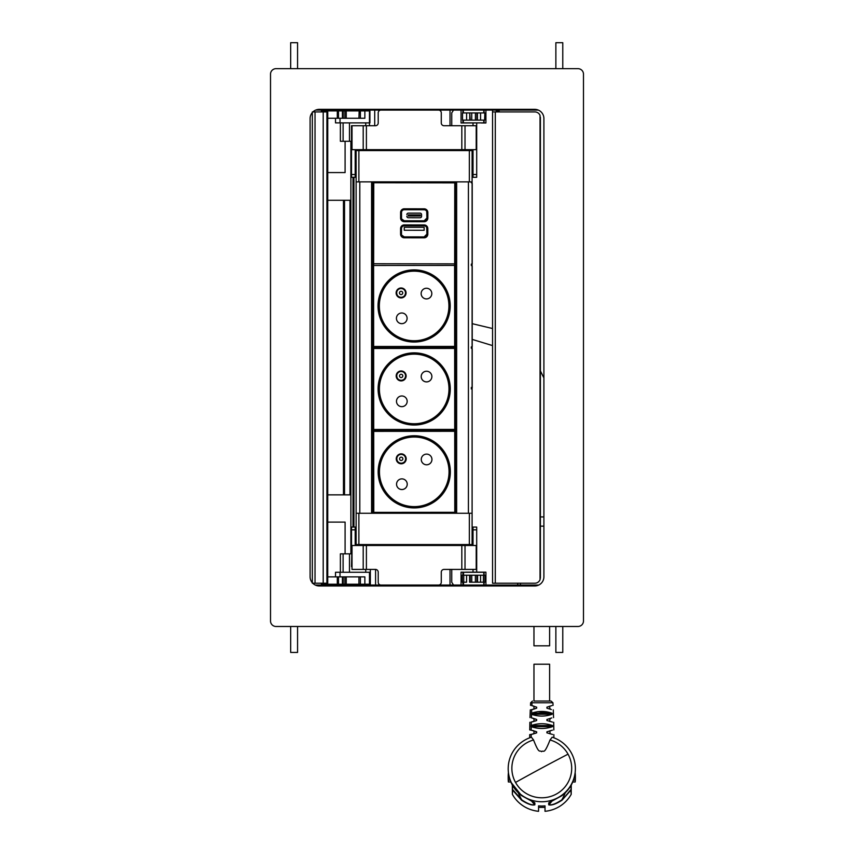 <?xml version="1.0" encoding="UTF-8"?>
<svg xmlns="http://www.w3.org/2000/svg" width="854" height="854" viewBox="0 0 854 854"><rect width="100%" height="100%" fill="white"/><g stroke="black" fill="none" stroke-linecap="round" stroke-linejoin="round"><path stroke-width="1.28" d="M538.308 110.081L315.692 110.081M481.314 122.88L461.053 122.965L461.053 110.081M485.915 122.965L485.915 110.081L485.915 122.965L481.314 122.965M369.462 110.081L369.462 125.73M450.015 125.73L450.015 110.081M351.517 144.134L351.517 149.663L476.703 149.663L476.703 177.28L473.02 177.28L476.703 177.28M355.2 149.663L355.2 174.515L351.517 174.515L351.517 125.73L375.45 125.73A2.765 2.765 0 0 0 378.215 122.965L378.215 112.845A2.765 2.765 0 0 1 380.98 110.081M355.2 174.515L355.2 177.28L351.517 177.28L351.517 174.515M355.2 177.28L356.118 177.28M472.102 177.28L473.02 177.28L473.02 174.515L476.703 174.515M473.02 149.663L473.02 174.515M451.745 125.73L451.745 112.845L453.559 110.081M461.822 149.663L461.822 125.73L444.027 125.73A2.765 2.765 0 0 1 441.272 122.965L441.272 112.845A2.765 2.765 0 0 0 438.508 110.081M473.02 125.73L473.02 122.965M476.703 122.965L476.703 149.663M461.822 125.73L476.703 125.73M450.015 585.054L450.015 569.415M351.517 566.65L352.008 545.482L352.008 569.415L375.45 569.415A2.765 2.765 0 0 1 378.215 572.169L378.215 582.3A2.765 2.765 0 0 0 380.98 585.054M363.206 569.415L363.206 545.482L352.008 545.482M363.206 545.482L366.398 545.482L366.398 569.415M438.508 585.054A2.765 2.765 0 0 0 441.272 582.3L441.272 572.169A2.765 2.765 0 0 1 444.027 569.415L476.703 569.415L476.703 545.482L366.398 545.482M351.517 545.482L351.517 527.067L356.118 527.067M355.2 545.482L355.2 527.067M472.102 527.067L476.703 527.067L476.703 551.001M473.02 545.482L473.02 527.067L476.703 527.067M453.559 585.054L451.745 582.3L451.745 569.415M473.02 569.415L473.02 572.169M476.703 572.169L476.703 569.415M340.383 122.88L340.383 141.284L351.517 141.284M325.94 111.917L325.94 110.913L321.403 110.913L321.403 111.917M345.091 141.284L345.091 172.583L327.744 172.583M335.515 118.268L335.515 122.88L340.02 122.88L340.02 118.268M326.42 111.917L326.42 110.913L369.91 110.913L369.91 122.88L340.02 122.88M353.086 110.913L353.086 110.081M362.288 110.913L362.288 110.081M327.744 118.268L343.244 118.268L343.244 110.913M342.422 118.268L342.422 110.913M338.494 118.268L338.494 110.913M337.309 118.268L337.309 110.913M346.233 118.268L346.233 110.913M359.16 110.913L358.936 118.268M360.399 110.913L360.399 118.268L364.861 118.268L364.861 110.913M364.861 118.268L343.244 118.268M343.105 122.88L343.105 141.284M340.383 572.265L340.383 553.851L351.517 553.851M325.94 583.218L325.94 584.232L321.403 584.232L321.403 583.218M325.94 584.232L343.244 584.232L343.244 576.866L342.422 576.866L342.422 584.232M326.42 583.218L326.42 584.232M335.515 576.866L335.515 572.265L370.337 572.265M345.091 553.851L345.091 522.093L327.744 522.093M358.936 576.866L358.936 584.232L370.337 584.232M353.086 584.232L353.086 585.054M362.288 584.232L362.288 585.054M327.744 576.866L337.309 576.866L337.309 584.232M337.309 576.866L338.494 576.866L338.494 584.232M338.494 576.866L342.422 576.866M342.369 584.232L359.374 584.232M346.233 576.866L346.233 584.232M360.399 584.232L360.399 576.866L364.861 576.866L364.861 584.232M369.91 584.232L369.91 572.265M369.472 584.232L369.472 572.265M340.02 576.866L340.02 572.265M364.861 576.866L343.244 576.866M343.105 572.265L343.105 553.851M312.383 111.917L327.744 111.917L327.733 583.218L326.911 583.218L326.911 111.917M349.98 494.85L349.98 200.295L349.969 494.85M312.383 583.218L315.03 583.218L315.03 111.917M326.911 583.218L315.03 583.218M327.733 583.218L327.744 111.917M583.485 74.181L583.485 620.954A5.519 5.519 0 0 1 577.966 626.484L276.034 626.484A5.519 5.519 0 0 1 270.515 620.954L270.515 74.181A5.519 5.519 0 0 1 276.034 68.662L577.966 68.662A5.519 5.519 0 0 1 583.485 74.181M312.34 582.791A9.202 9.202 0 0 1 310.098 576.77L310.098 118.546A9.202 9.202 0 0 1 312.34 112.536M312.916 111.917A9.202 9.202 0 0 1 319.3 109.344L534.7 109.344A9.202 9.202 0 0 1 543.902 118.546L543.902 576.77A9.202 9.202 0 0 1 534.7 585.983L319.3 585.983A9.202 9.202 0 0 1 312.724 583.218M540.401 117.446L540.401 577.699L540.038 115.461A5.519 5.519 0 0 0 534.882 111.917L492.544 111.917L492.544 110.081M540.401 117.265L540.401 577.88M496.217 111.917L496.217 110.081M540.401 577.699L540.038 579.674A5.519 5.519 0 0 1 534.882 583.218L492.544 583.218L492.544 111.917M499.163 111.917L499.163 110.081M404.999 181.881L456.644 181.881L456.644 513.265L371.586 513.265L371.586 181.881L372.504 181.881L372.504 513.265L359.801 513.265L359.801 181.881L373.486 181.881M356.118 181.881L356.118 150.582L358.883 150.582L358.883 181.881L356.118 181.881L356.118 544.553L472.102 544.553L472.102 513.265L469.348 513.265L469.348 544.553M390 347.386L451.296 347.407M472.102 181.881L472.102 513.265L472.102 181.881L469.348 181.881L469.348 150.582L472.102 150.582L472.102 181.881M456.644 513.265L468.419 513.265L468.419 181.881L455.716 181.881L455.716 513.265L456.644 513.265M358.883 544.553L358.883 513.265L356.118 513.265M356.118 542.536L356.118 531.668M358.883 150.582L469.348 150.582M472.102 388.997L472.102 513.265M520.428 585.054L520.428 583.218M540.401 526.149L543.902 526.149M538.714 585.054L315.286 585.054M370.337 585.054L370.337 569.415M465.665 572.265L461.053 572.169L461.053 585.054M485.915 572.169L485.915 585.054L485.915 572.169L465.665 572.169M517.78 583.218L517.78 585.054M350.62 200.295L327.744 200.295M350.62 494.85L327.744 494.85M555.869 68.662L555.869 42.7L562.775 42.7L562.775 68.662M290.67 626.484L290.67 652.435L297.576 652.435L297.576 626.484M290.67 68.662L290.67 42.7L297.576 42.7L297.576 68.662M562.775 626.484L562.775 652.435L555.869 652.435L555.869 626.484M483.791 572.265L463.541 572.265L463.541 575.212L463.541 572.265L483.791 572.265L483.791 575.212L483.791 572.265M463.541 585.054L463.541 582.204L463.541 585.054M483.791 585.054L483.791 582.204L483.791 585.054M463.743 582.204L463.743 575.212L462.313 575.212L462.313 582.204L466.583 582.204L466.583 575.212L469.593 575.212L469.593 582.204L480.578 582.204L480.578 575.212L483.407 575.212L483.407 582.204L478.091 582.204M463.743 575.212L469.07 575.212M484.858 575.212L484.858 582.204L484.858 575.212L483.407 575.212M484.837 582.204L483.407 582.204M476.895 582.204L476.895 575.212L477.567 575.212L477.567 582.204M477.567 575.212L480.578 575.212M476.895 575.212L475.39 575.212L475.39 582.204M471.76 582.204L471.76 575.212L475.39 575.212M471.76 575.212L470.255 575.212L470.255 582.204M469.593 575.212L470.255 575.212M549.613 701.038L549.613 664.22L533.963 664.22L533.963 701.038L551.086 701.038L533.963 701.038M536.216 713.239L552.036 713.239C545.247 710.859 538.436 710.848 531.583 713.207L531.498 714.254L536.216 714.254L536.216 713.239L531.54 713.239M536.216 714.254L547.35 714.254L547.35 713.239M536.216 725.569L552.431 725.569C545.482 723.124 538.436 723.092 531.273 725.473L531.124 726.594L531.145 725.569L536.216 725.569L536.216 726.594L547.35 726.594L547.35 725.569M546.976 707.133L546.998 708.212M550.125 709.236L549.464 706.226M551.93 705.585L546.912 707.165L546.923 708.179L551.385 709.535M551.769 717.947L546.912 719.495L546.923 720.52L552.442 722.078M546.912 719.495L546.923 720.52L546.912 719.495M546.976 731.803L546.923 732.849L552.506 734.429M547.019 731.782L546.987 732.881M531.583 713.207L531.711 709.642L536.654 708.179L533.963 709.098L536.654 708.179L536.664 707.165L536.654 708.179L536.664 707.165L536.654 708.179L536.664 707.165L531.647 705.585M531.124 722.078L536.654 720.52L535.042 721.107L536.654 720.52L536.664 719.495L534.999 718.854L536.654 719.495M533.611 730.746L531.209 730.159L536.664 731.835L536.654 732.849L536.664 731.835L535.052 731.205L536.664 731.835L536.654 732.849L535.063 733.426L536.654 732.849L536.664 731.835L536.654 732.849L531.177 734.408L533.547 733.885M533.547 739.97C539.589 755.459 539.482 749.46 541.564 751.68C543.87 749.46 543.582 756.206 550.029 739.97L552.175 737.194A33.594 33.092 -0 0 1 541.788 801.757A33.594 33.092 -0 0 1 531.401 737.194L533.547 739.97A29.911 29.463 -0 0 0 515.528 782.424A29.911 29.463 -0 0 0 571.7 768.29A29.911 29.463 -0 0 0 550.029 739.97M552.41 730.149L546.912 731.835L546.923 732.849M546.912 707.165L546.923 708.179M536.664 719.495L531.444 717.872L531.551 714.296C538.436 716.687 545.279 716.677 552.079 714.254L552.036 713.239M531.113 730.149L529.736 729.914L531.209 730.159L531.252 726.701C538.436 729.092 545.503 729.06 552.453 726.594L552.431 725.569M551.994 713.207L537.742 711.649M552.026 714.296C545.14 716.687 538.298 716.677 531.498 714.254L531.551 714.296M550.115 718.363L549.613 721.438M552.303 725.473C545.14 723.092 538.084 723.124 531.145 725.569M552.324 726.701C545.14 729.092 538.073 729.06 531.124 726.594L536.216 726.594M550.029 733.885L549.955 730.746M531.039 734.429L529.693 734.621L531.177 734.408L531.167 737.344M533.59 721.534L531.423 722.025M531.807 717.947L533.451 718.363M533.451 709.236L531.199 709.738M531.967 705.65L533.931 706.173M570.899 785.659L571.198 789.843L562.017 800.209C556.018 804.062 551.577 805.6 548.716 804.831L548.919 804.714C551.695 805.375 555.997 803.753 561.815 799.867A61.157 60.228 -0 0 0 565.284 792.822M512.325 785.061L512.379 794.359A33.594 33.092 -0 0 0 538.564 811.3L538.564 805.866A33.594 33.092 -0 0 0 545.012 805.866L545.012 811.3A33.594 33.092 -0 0 0 571.198 794.359L570.899 789.608L562.017 800.209M512.678 785.659L512.379 789.843L521.559 800.209C527.558 804.062 531.989 805.6 534.86 804.831L534.86 802.909L521.559 795.608C512.923 788.85 508.472 780.022 508.183 769.123L508.183 768.664M518.282 792.822A61.157 60.228 -0 0 0 521.751 799.867L512.678 789.608L512.379 794.359M521.559 800.209L521.751 799.867C527.569 803.753 531.871 805.375 534.657 804.714A54.314 53.482 180 0 1 531.732 801.244M534.86 804.831L534.209 802.354M508.386 772.817L508.397 772.817A33.594 33.092 -0 0 0 508.386 780.076L510.073 780.076M575.382 768.664L575.382 769.123C575.105 780.022 570.653 788.85 562.017 795.608L548.716 802.909L548.919 804.714A54.314 53.482 -0 0 0 551.844 801.244M571.241 785.061L571.198 794.359M572.746 781.986L575.18 781.986L575.18 780.076L573.493 780.076M575.18 780.076A33.594 33.092 -0 0 0 575.18 772.817L575.18 772.817M508.183 776.446L508.183 778.368A33.594 33.092 -0 0 0 508.386 781.986L508.386 780.076M510.831 781.986L508.386 781.986M545.012 805.866L545.012 807.372L538.564 807.372L538.564 805.866M575.18 781.986A33.594 33.092 -0 0 0 575.382 778.368L575.382 776.446M533.963 626.484L533.963 645.816L549.613 645.816L549.613 626.484M463.359 110.081L463.359 112.931M463.359 120.115L463.359 122.88L483.791 122.88L483.791 120.115M483.791 110.081L483.791 112.931M478.176 112.931L480.567 112.931L480.567 120.115L478.176 120.115M484.624 120.115L484.837 112.931L484.624 120.115L469.753 120.115L469.753 112.931L470.234 120.115M484.624 112.931L477.407 112.931L477.407 120.115M477.407 112.931L470.234 112.931M466.594 120.115L462.526 120.115L462.526 112.931L466.594 112.931L466.594 120.115L469.753 120.115M466.594 112.931L469.753 112.931M462.526 112.931L462.526 120.115M401.156 371.437A4.419 4.419 179.1 0 0 396.736 375.92L396.736 375.984A4.419 4.419 179.1 0 0 401.166 380.34A4.419 4.419 179.1 0 0 405.575 375.845A4.419 4.419 179.1 0 0 401.156 371.501A4.419 4.419 179.1 0 0 396.736 375.984C397.035 378.632 398.508 380.083 401.166 380.34C403.878 380.062 405.351 378.568 405.575 375.845L405.575 375.781A4.419 4.419 179.1 0 0 401.156 371.437M396.192 375.973A4.975 4.975 179.1 0 0 401.166 380.82A4.975 4.975 179.1 0 0 406.13 375.813M401.166 380.905A4.975 4.975 179.1 0 0 406.13 375.856A4.975 4.975 179.1 0 0 401.156 370.967A4.975 4.975 179.1 0 0 396.192 376.016A4.975 4.975 179.1 0 0 401.166 380.905M414.158 354.154A34.79 34.79 179.1 0 0 379.4 389.499A34.79 34.79 179.1 0 0 414.211 423.744A34.79 34.79 179.1 0 0 448.98 388.399A34.79 34.79 179.1 0 0 414.158 354.154M401.828 395.978A5.337 5.337 179.1 0 0 396.491 401.401A5.337 5.337 179.1 0 0 401.828 406.664A5.337 5.337 179.1 0 0 407.166 401.241A5.337 5.337 179.1 0 0 401.828 395.978M426.53 371.234A5.337 5.337 179.1 0 0 421.203 376.657A5.337 5.337 179.1 0 0 426.552 381.909A5.337 5.337 179.1 0 0 431.878 376.486A5.337 5.337 179.1 0 0 426.53 371.234M396.491 401.391A5.337 5.337 179.1 0 0 401.828 406.643A5.337 5.337 179.1 0 0 407.166 401.231M421.203 376.646A5.337 5.337 179.1 0 0 426.552 381.887A5.337 5.337 179.1 0 0 431.878 376.475M372.792 429.391A0.918 0.918 179.1 0 0 372.792 429.445L372.792 429.487A0.918 0.918 -0.9 0 1 372.792 429.477L372.728 348.389A0.918 0.918 179.1 0 1 373.646 347.471L454.659 347.407A0.918 0.918 179.1 0 1 455.577 348.315L455.577 348.389A0.918 0.918 -0.9 0 1 455.577 348.411L455.641 429.413A0.918 0.918 -0.9 0 1 454.723 430.331L454.723 430.331A0.918 0.918 0 0 0 455.641 429.413L454.723 429.413L454.723 430.331L373.721 430.395A0.918 0.918 -0.9 0 1 372.792 429.487A0.918 0.918 0 0 0 373.721 430.395L454.723 430.331L373.721 430.437L373.721 429.477L372.792 429.477M449.343 388.389C449.524 369.782 432.754 353.289 414.158 353.78C395.178 353.289 378.226 370.519 379.027 389.499A35.163 35.163 179.1 0 0 414.211 424.107A35.163 35.163 179.1 0 0 449.343 388.389A35.163 35.163 179.1 0 0 414.158 353.78A35.163 35.163 179.1 0 0 379.027 389.499A35.163 35.163 179.1 0 0 414.211 424.022A35.163 35.163 179.1 0 0 449.343 388.346M448.98 388.399L448.98 388.314A34.79 34.79 179.1 0 0 414.158 354.068A34.79 34.79 179.1 0 0 379.389 389.403L379.4 389.499M401.22 454.317A4.419 4.419 179.1 0 0 396.8 458.811L396.8 458.876A4.419 4.419 179.1 0 0 401.231 463.22A4.419 4.419 179.1 0 0 405.639 458.737A4.419 4.419 179.1 0 0 401.22 454.381A4.419 4.419 179.1 0 0 396.8 458.876C397.099 461.523 398.572 462.975 401.231 463.22C403.942 462.953 405.415 461.448 405.639 458.737L405.639 458.673A4.419 4.419 179.1 0 0 401.22 454.317M396.256 458.865A4.975 4.975 179.1 0 0 401.231 463.711A4.975 4.975 179.1 0 0 406.194 458.705M401.231 463.797A4.975 4.975 179.1 0 0 406.194 458.747A4.975 4.975 179.1 0 0 401.22 453.858A4.975 4.975 179.1 0 0 396.256 458.908A4.975 4.975 179.1 0 0 401.231 463.797M414.222 437.034A34.79 34.79 179.1 0 0 379.464 472.379A34.79 34.79 179.1 0 0 414.275 506.625A34.79 34.79 179.1 0 0 449.044 471.28A34.79 34.79 179.1 0 0 414.222 437.034M401.892 478.87A5.337 5.337 179.1 0 0 396.555 484.293A5.337 5.337 179.1 0 0 401.892 489.545A5.337 5.337 179.1 0 0 407.23 484.122A5.337 5.337 179.1 0 0 401.892 478.87M426.594 454.114A5.337 5.337 179.1 0 0 421.268 459.537A5.337 5.337 179.1 0 0 426.616 464.8A5.337 5.337 179.1 0 0 431.943 459.377A5.337 5.337 179.1 0 0 426.594 454.114M396.555 484.282A5.337 5.337 179.1 0 0 401.892 489.523A5.337 5.337 179.1 0 0 407.23 484.111M421.268 459.527A5.337 5.337 179.1 0 0 426.616 464.779A5.337 5.337 179.1 0 0 431.943 459.367M372.856 512.283A0.918 0.918 179.1 0 0 372.856 512.325L372.856 512.379A0.918 0.918 -0.9 0 1 372.856 512.357L372.792 431.281A0.918 0.918 179.1 0 1 373.529 430.373M455.641 431.291L455.705 512.293A0.918 0.918 -0.9 0 1 454.787 513.222L399.843 513.265L454.787 513.222A0.918 0.918 0 0 0 455.705 512.293L455.641 431.291A0.918 0.918 0 0 0 455.641 431.281L455.641 431.291A0.918 0.918 -0.9 0 1 455.641 431.291L454.723 431.302L454.723 430.373A0.918 0.918 -0.9 0 1 455.641 431.281L455.641 431.195A0.918 0.918 179.1 0 0 454.904 430.309M373.593 513.265A0.918 0.918 -0.9 0 1 372.856 512.379A0.918 0.918 0 0 0 373.593 513.265M379.091 472.337A35.163 35.163 179.1 0 0 414.275 506.913A35.163 35.163 179.1 0 0 449.407 471.227A35.163 35.163 179.1 0 0 414.222 436.661A35.163 35.163 179.1 0 0 379.091 472.379A35.163 35.163 179.1 0 0 414.275 506.988A35.163 35.163 179.1 0 0 449.407 471.269C449.588 452.673 432.818 436.18 414.222 436.661C395.242 436.18 378.29 453.41 379.091 472.379M449.044 471.28L449.044 471.194A34.79 34.79 179.1 0 0 414.222 436.949A34.79 34.79 179.1 0 0 379.454 472.294L379.464 472.379M401.092 288.438A4.419 4.419 179.1 0 0 396.672 292.933L396.672 292.997A4.419 4.419 179.1 0 0 401.102 297.341A4.419 4.419 179.1 0 0 405.511 292.858A4.419 4.419 179.1 0 0 401.092 288.513A4.419 4.419 179.1 0 0 396.672 292.997C396.971 295.644 398.444 297.096 401.102 297.341C403.814 297.075 405.287 295.58 405.511 292.858L405.511 292.794A4.419 4.419 179.1 0 0 401.092 288.438M396.128 292.986A4.975 4.975 179.1 0 0 401.092 297.832A4.975 4.975 179.1 0 0 406.066 292.826M401.102 297.918A4.975 4.975 179.1 0 0 406.066 292.869A4.975 4.975 179.1 0 0 401.092 287.979A4.975 4.975 179.1 0 0 396.128 293.029A4.975 4.975 179.1 0 0 401.102 297.918M414.094 271.166A34.79 34.79 179.1 0 0 379.336 306.501A34.79 34.79 179.1 0 0 414.147 340.746A34.79 34.79 179.1 0 0 448.916 305.401A34.79 34.79 179.1 0 0 414.094 271.166M401.764 312.991A5.337 5.337 179.1 0 0 396.427 318.414A5.337 5.337 179.1 0 0 401.764 323.666A5.337 5.337 179.1 0 0 407.102 318.243A5.337 5.337 179.1 0 0 401.764 312.991M426.466 288.246A5.337 5.337 179.1 0 0 421.139 293.669A5.337 5.337 179.1 0 0 426.488 298.921A5.337 5.337 179.1 0 0 431.814 293.498A5.337 5.337 179.1 0 0 426.466 288.246M396.427 318.403A5.337 5.337 179.1 0 0 401.764 323.655A5.337 5.337 179.1 0 0 407.102 318.243M421.139 293.659A5.337 5.337 179.1 0 0 426.488 298.9A5.337 5.337 179.1 0 0 431.814 293.488M373.646 264.676L373.646 263.758L372.728 263.758A0.918 0.918 0 0 0 373.337 264.623A0.918 0.918 158.6 0 1 372.728 263.758L372.846 182.756A0.918 0.918 158.6 0 1 373.764 181.838L454.766 181.945A0.918 0.918 0 0 1 455.63 182.532L455.63 182.542A0.918 0.918 158.6 0 1 455.694 182.873L454.766 182.873L454.766 181.945A0.918 0.918 158.6 0 1 455.694 182.873L455.577 263.886A0.918 0.918 158.6 0 1 455.129 264.665A0.918 0.918 -0.9 0 1 455.513 265.413L455.577 346.414A0.918 0.918 -0.9 0 1 454.659 347.343L373.657 347.407A0.918 0.918 0 0 1 372.728 346.489L373.646 346.489L373.657 347.407A0.918 0.918 -0.9 0 1 372.728 346.5L372.728 346.414A0.918 0.918 179.1 0 0 372.728 346.414L372.728 346.489A0.918 0.918 -0.9 0 1 372.728 346.489L372.664 265.402A0.918 0.918 179.1 0 1 373.198 264.569M454.595 264.494L454.595 265.423L455.513 265.413A0.918 0.918 0 0 0 455.513 265.402L455.513 265.327A0.918 0.918 179.1 0 0 455.182 264.633M449.279 305.39C449.46 286.795 432.69 270.302 414.094 270.793C395.114 270.302 378.162 287.531 378.962 306.501A35.163 35.163 179.1 0 0 414.147 341.109A35.163 35.163 179.1 0 0 449.279 305.39A35.163 35.163 179.1 0 0 414.094 270.793A35.163 35.163 179.1 0 0 378.962 306.501A35.163 35.163 179.1 0 0 414.147 341.034A35.163 35.163 179.1 0 0 449.279 305.358M448.916 305.401L448.916 305.316A34.79 34.79 179.1 0 0 414.094 271.07A34.79 34.79 179.1 0 0 379.325 306.415L379.336 306.501M408.244 215.998L420.2 216.009L408.244 215.998M408.233 215.987L408.244 214.888L420.211 214.898L420.211 216.009L420.211 214.898M420.115 213.158L408.34 213.148A1.473 1.473 -21.4 0 0 406.856 214.61A1.473 1.473 158.6 0 1 408.329 213.137L420.115 213.148A1.473 1.473 158.6 0 1 421.481 214.087A1.473 1.473 -21.4 0 0 420.115 213.158L420.115 213.148M421.481 214.087A1.473 1.473 158.6 0 1 421.588 214.632L421.588 216.286A1.473 1.473 158.6 0 1 420.104 217.759L408.329 217.738A1.473 1.473 158.6 0 1 406.856 216.265L406.856 216.265A1.473 1.473 -21.4 0 0 406.963 216.809M401.519 218.005A2.765 2.765 -21.4 0 0 404.273 220.77L424.15 220.802A2.765 2.765 -21.4 0 0 426.925 218.037L426.925 212.518A2.765 2.765 -21.4 0 0 424.171 209.753L404.284 209.721A2.765 2.765 -21.4 0 0 401.519 212.486L401.519 218.005L400.59 218.005L400.601 212.475L401.519 212.486M373.593 264.559L373.593 265.487L454.595 265.423L454.659 347.343A0.918 0.918 0 0 0 455.577 346.414L373.646 346.489L373.593 265.487L372.664 265.477A0.918 0.918 -0.9 0 1 373.294 264.612A0.918 0.918 158.6 0 1 372.792 264.099L372.792 264.099M404.273 220.77L401.7 219.019A2.765 2.765 -21.4 0 0 404.273 220.77L424.15 220.802A2.765 2.765 -21.4 0 0 426.925 218.037L426.925 212.518A2.765 2.765 -21.4 0 0 426.733 211.504L426.925 218.037L427.843 218.037A3.683 3.683 -21.4 0 1 424.15 221.72L404.273 221.688L404.273 220.77L424.15 220.802L424.15 221.72M400.569 234.113A3.683 3.683 -21.4 0 0 404.252 237.796L424.128 237.828A3.683 3.683 -21.4 0 0 427.822 234.145L427.822 228.626A3.683 3.683 -21.4 0 0 424.15 224.944L404.262 224.912A3.683 3.683 -21.4 0 0 400.579 228.584L400.569 234.113L401.487 234.113A2.765 2.765 -21.4 0 0 404.252 236.878L401.679 235.128A2.765 2.765 158.6 0 1 401.497 234.124L401.497 228.594A2.765 2.765 158.6 0 1 404.273 225.84L424.15 225.872A2.765 2.765 158.6 0 1 426.722 227.623M427.822 228.626L426.904 228.626A2.765 2.765 -21.4 0 0 426.712 227.612L426.712 227.612A2.765 2.765 -21.4 0 0 424.15 225.862L424.15 224.944M404.262 227.303L424.15 227.335L424.139 230.281L404.262 230.249L404.262 227.303M404.262 230.26L424.15 230.281L424.15 227.345M471.301 388.912L472.219 387.994L472.219 349.051L472.219 387.438L471.301 388.356M471.301 265.37L472.219 266.288L472.219 346.649L471.301 347.578L472.102 349.051M471.301 387.438L472.219 387.438A0.918 0.918 -46.1 0 1 472.102 387.887M471.301 348.133L472.219 349.051A0.918 0.918 46.1 0 0 472.102 348.603M472.102 265.85A0.918 0.918 31 0 1 472.219 266.299L471.301 264.825M472.102 266.299L472.102 346.105M471.301 347.023L472.219 346.105A0.918 0.918 -31 0 1 472.102 346.543M471.301 182.607L472.219 183.535L471.301 182.062M472.102 183.087A0.918 0.918 31 0 1 472.219 183.535L472.219 263.897L471.301 264.815M472.102 183.535L472.102 263.342M471.301 264.26L472.219 263.342A0.918 0.918 -31 0 1 472.102 263.779M484.069 110.081L484.069 112.931M484.069 120.115L484.069 122.965M462.9 110.081L462.9 112.931M462.9 120.115L462.9 122.965M374.714 110.081L374.714 125.73M476.212 149.663L476.212 125.73M465.014 149.663L465.014 125.73M366.398 149.663L366.398 125.73M363.206 149.663L363.206 125.73M352.008 149.663L352.008 125.73M355.2 529.832L351.517 529.832M473.02 529.832L476.703 529.832M461.822 545.482L461.822 569.415M465.014 569.415L465.014 545.482M476.212 545.482L476.212 569.415M344.888 118.268L344.888 110.913M344.888 576.866L344.888 584.232M343.468 494.85L343.468 200.295M350.887 553.851L350.887 141.284M353.001 527.067L353.001 177.28M353.898 527.067L353.898 177.28M323.207 583.218L323.207 111.917M344.525 494.85L344.525 200.295M540.038 115.461L540.038 579.674M495.299 111.917L495.299 583.218M497.145 111.917L497.145 110.081M498.245 110.081L498.245 111.917M375.579 569.415L375.579 585.054M462.9 585.054L462.9 582.204M462.9 575.212L462.9 572.169M484.069 572.169L484.069 575.212M484.069 582.204L484.069 585.054M532.48 701.038L530.644 702.789L552.933 702.789L551.086 701.038M531.871 705.628L532.01 702.789M531.273 725.473L531.337 722.046M547.35 726.594L552.453 726.594M547.35 714.254L552.079 714.254M515.528 782.424A304.568 46.415 -29 0 1 541.788 768.034A304.568 46.415 151 0 1 568.038 754.167M548.716 804.831L548.716 802.909M540.401 516.937L543.902 516.937M476.927 112.931L476.927 120.115M475.422 112.931L475.422 120.115M471.739 112.931L471.739 120.115M401.156 374.276A1.655 1.655 179.1 0 0 399.501 375.931A1.655 1.655 179.1 0 0 401.156 377.585A1.655 1.655 179.1 0 0 402.81 375.931A1.655 1.655 179.1 0 0 401.156 374.276M454.659 347.407L454.659 347.482A0.918 0.918 -0.9 0 1 455.577 348.389A0.918 0.918 0 0 1 455.577 348.411L373.657 348.475L373.657 347.546A0.918 0.918 -0.9 0 0 372.728 348.475L373.657 348.475L373.721 429.477L454.723 429.413L454.659 347.482L373.646 347.471M414.158 352.862A36.081 36.081 179.1 0 0 378.098 388.976A36.081 36.081 179.1 0 0 414.211 425.025A36.081 36.081 179.1 0 0 450.271 388.912A36.081 36.081 179.1 0 0 414.158 352.862M401.22 457.168A1.655 1.655 179.1 0 0 399.565 458.822A1.655 1.655 179.1 0 0 401.22 460.477A1.655 1.655 179.1 0 0 402.874 458.822A1.655 1.655 179.1 0 0 401.22 457.168M372.856 512.357L373.785 512.368L373.785 513.265M455.705 512.293L454.787 512.304L454.787 513.222M373.785 512.368L454.787 512.304L454.723 431.302L373.721 431.366L373.721 430.437A0.918 0.918 -0.9 0 0 372.792 431.355L373.721 431.366L373.785 512.368M414.222 435.753A36.081 36.081 179.1 0 0 378.162 471.856A36.081 36.081 179.1 0 0 414.275 507.916A36.081 36.081 179.1 0 0 450.336 471.803A36.081 36.081 179.1 0 0 414.222 435.753M401.092 291.289A1.655 1.655 179.1 0 0 399.437 292.943A1.655 1.655 179.1 0 0 401.092 294.598A1.655 1.655 179.1 0 0 402.746 292.943A1.655 1.655 179.1 0 0 401.092 291.289M454.659 347.343L373.657 347.407M455.513 265.413L455.577 346.414M414.094 269.875A36.081 36.081 179.1 0 0 378.034 305.988A36.081 36.081 179.1 0 0 414.147 342.038A36.081 36.081 179.1 0 0 450.207 305.924A36.081 36.081 179.1 0 0 414.094 269.875M455.577 263.875L455.577 263.886A0.918 0.918 158.6 0 1 454.659 264.793L454.659 263.875L455.577 263.875L455.694 182.873M373.764 182.756L373.764 181.838A0.918 0.918 0 0 0 372.846 182.756L373.764 182.756L373.646 263.758L454.659 263.875L454.766 182.873L373.764 182.756M426.925 212.518L427.843 212.518L427.843 218.037M427.843 212.518A3.683 3.683 -21.4 0 0 424.171 208.835L424.171 209.753M424.171 208.835L404.284 208.803A3.683 3.683 -21.4 0 0 400.601 212.475M404.284 209.721L404.284 208.803M400.59 218.005A3.683 3.683 -21.4 0 0 404.273 221.688M424.128 237.828L424.128 236.91A2.765 2.765 -21.4 0 0 426.893 234.145L426.712 227.612M427.822 234.145L426.893 234.145L426.904 228.626M404.252 237.796L404.252 236.878L424.128 236.91L426.893 234.145M404.262 224.912L404.262 225.83A2.765 2.765 -21.4 0 0 401.497 228.594L400.579 228.584M401.497 228.594L401.487 234.113M404.262 225.83L424.15 225.862M424.15 220.802L426.925 218.037M365.736 125.73L365.736 122.88M349.478 141.284L349.478 122.88M349.478 572.265L349.478 553.851M365.736 572.265L365.736 569.415M353.93 527.067L353.93 177.28M312.34 583.218L312.34 111.917M517.673 585.054L517.673 583.218M462.302 575.212L462.302 582.204M533.963 709.098L533.963 706.183M533.963 721.438L533.963 718.513M533.963 733.767L533.963 730.853M553.883 737.792L553.872 734.621M553.84 729.914L553.702 722.27M553.563 717.616L553.275 709.877M553.061 705.361L552.933 702.789M530.644 702.789L530.505 705.361M529.683 737.792L529.693 734.621M529.736 729.914L529.875 722.27M530.003 717.616L530.291 709.877M510.895 782.147L521.559 795.618L534.572 802.621M575.382 769.123C575.105 780.022 570.653 788.85 562.017 795.618L549.005 802.621M472.219 339.401L492.544 345.592M472.219 323.677L492.544 328.523M540.401 370.946L543.902 377.938M455.577 348.411L455.641 429.413M372.728 263.758L372.846 182.756M454.766 181.945L373.764 181.838M424.128 236.91L404.252 236.878"/></g></svg>
